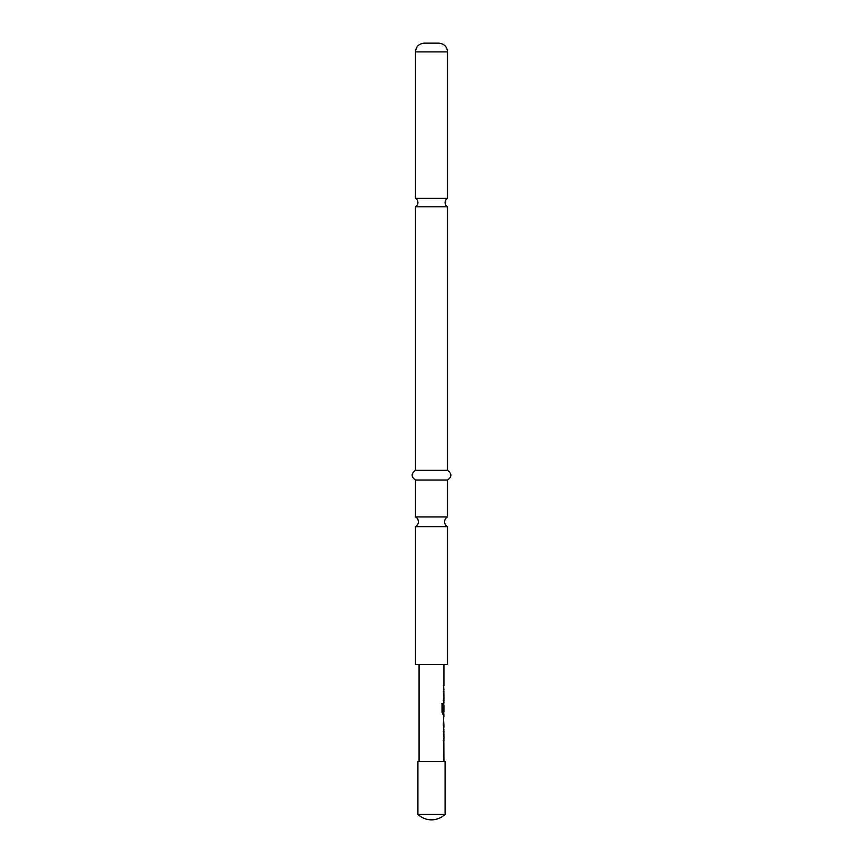 <?xml version="1.0" encoding="UTF-8"?>
<svg xmlns="http://www.w3.org/2000/svg" width="863" height="863" viewBox="0 0 863 863"><rect width="100%" height="100%" fill="white"/><g stroke="black" fill="none" stroke-linecap="round" stroke-linejoin="round"><path stroke-width="1.29" d="M431.5 198.361L415.481 198.361A4.854 4.854 0 0 1 415.481 206.775L447.519 206.775A4.854 4.854 0 0 1 447.519 198.361L431.5 198.361M415.481 516.937L447.519 516.937A5.502 5.502 0 0 0 447.519 526.646L415.481 526.646A5.502 5.502 0 0 0 415.481 516.937L415.481 480.044L447.519 480.044C451.964 476.872 451.964 473.636 447.519 470.335L447.519 206.775M443.733 729.634L443.291 731.673M443.733 738.545L443.291 740.583M443.733 716.592L443.485 725.287M443.679 718.426L443.302 725.287M443.733 725.287L443.733 727.121M443.291 710.875L443.679 704.952L443.862 710.875L443.733 704.952M443.733 711.813L443.733 714.079L442.73 714.079M443.733 689.882L443.291 691.921M443.733 698.782L443.291 700.821M443.733 685.535L443.733 687.563M419.073 664.51L419.073 761.598M443.841 740.573L443.927 761.598M443.927 740.573L443.873 738.534M443.873 731.673L443.927 738.545M443.927 731.673L443.733 729.85M443.485 727.326L443.927 729.634M443.927 727.326L443.485 716.387M443.841 714.079L443.927 716.387M443.927 714.079L442.913 714.079L442.029 712.169L442.029 703.604L442.967 703.604L443.021 711.813L443.927 711.813L443.927 704.952M443.841 700.821L443.927 703.129M443.927 700.821L443.873 698.782M443.873 691.921L443.927 698.782M443.927 691.921L443.733 690.098M443.474 685.535L443.927 689.882M443.927 664.51L443.927 685.535M443.485 718.426L443.927 725.287M445.092 814.294L445.092 761.598L417.908 761.598L417.908 814.294A19.418 19.418 0 0 0 445.092 814.294L417.908 814.294M431.5 43.15L438.782 43.15C444.132 43.722 447.045 46.634 447.519 51.888L415.481 51.888C415.955 46.634 418.868 43.722 424.218 43.15L431.5 43.15M415.481 526.646L415.481 664.51L447.519 664.51L447.519 526.646M415.481 480.044C411.036 476.872 411.036 473.636 415.481 470.335L447.519 470.335M441.856 703.604L442.784 703.604L443.021 711.813M447.519 198.361L447.519 51.888M447.519 516.937L447.519 480.044M415.481 470.335L415.481 206.775M415.481 198.361L415.481 51.888"/></g></svg>

